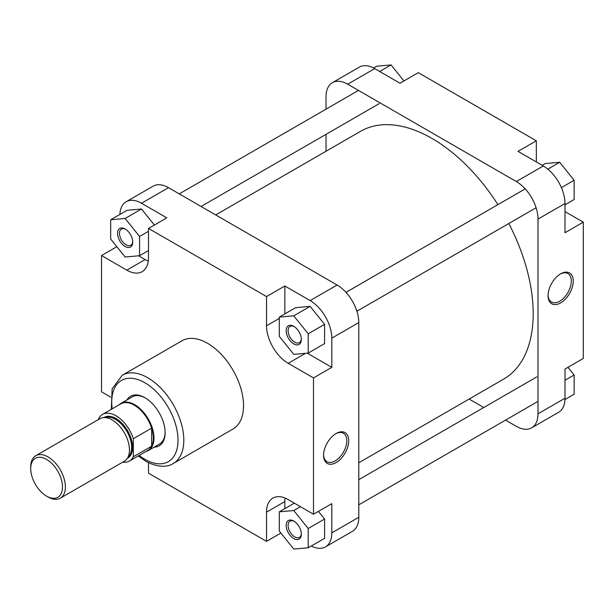 <?xml version="1.0" encoding="UTF-8"?>
<svg xmlns="http://www.w3.org/2000/svg" width="614" height="614" viewBox="0 0 614 614"><rect width="100%" height="100%" fill="white"/><g stroke="black" fill="none" stroke-linecap="round" stroke-linejoin="round"><path stroke-width="0.92" d="M48.045 496.979L46.595 496.143A22.488 12.978 -120 0 0 62.498 486.963A22.488 12.978 -120 0 0 46.595 459.425A22.488 12.978 -120 0 0 30.7 468.605A22.488 12.978 -120 0 0 46.595 496.143L48.045 496.979A24.529 14.16 60 0 0 60.31 498.192A24.529 14.16 60 0 0 64.071 478.536A24.529 14.16 60 0 0 48.045 456.923A24.529 14.16 60 0 0 35.781 455.711A24.529 14.16 60 0 0 30.7 466.939L30.7 468.605M60.31 498.192L124.381 461.198A24.529 14.16 -120 0 0 128.142 441.543A24.529 14.16 -120 0 0 112.124 419.93A24.529 14.16 -120 0 0 99.859 418.717L35.781 455.711M122.7 462.173A26.916 15.542 -120 0 0 129.431 461.037A26.916 15.542 -120 0 0 133.322 456.785L133.322 438.703L151.627 428.135A26.916 15.542 -120 0 0 134.282 405.186A26.916 15.542 -120 0 0 120.828 403.851L102.515 414.427A26.916 15.542 -120 0 0 98.631 418.671L98.631 419.423M146.009 451.467A27.254 15.734 -120 0 0 148.327 450.522A27.254 15.734 -120 0 0 152.502 428.687A27.254 15.734 -120 0 0 134.696 404.672A27.254 15.734 -120 0 0 121.073 403.321A27.254 15.734 -120 0 0 119.093 404.856M133.322 438.703A26.916 15.542 -120 0 0 115.977 415.755A26.916 15.542 -120 0 0 102.515 414.427M129.431 461.037L147.736 450.469A26.916 15.542 -120 0 0 151.627 446.217A26.916 15.542 -120 0 0 151.627 428.135L151.627 446.217L133.322 456.785M215.714 214.931L360.479 131.35A143.077 82.606 60 0 1 432.018 138.442A143.077 82.606 60 0 1 497.9 204.639M508.806 223.519A143.077 82.606 60 0 1 503.564 379.176L358.791 462.756M560.659 273.836L560.659 273.836A17.798 10.277 -60 0 1 573.238 281.097A17.798 10.277 -60 0 1 560.659 302.894A17.798 10.277 -60 0 1 548.072 295.626A17.798 10.277 -60 0 1 560.659 273.836L560.659 273.836M548.087 295.058A16.432 9.486 120 0 0 551.479 302.034A16.432 9.486 120 0 0 559.692 301.221A16.432 9.486 120 0 0 570.429 286.746A16.432 9.486 120 0 0 567.912 273.575A16.432 9.486 120 0 0 560.168 274.128M374.693 68.622L347.708 84.195A30.662 17.699 -120 0 0 332.381 82.683L359.359 67.103A30.662 17.699 60 0 1 374.693 68.622L399.983 83.228L418.287 72.652L536.329 140.806L536.329 161.942M536.329 140.806L518.016 151.374L543.313 165.972A30.662 17.699 60 0 1 564.995 203.526L564.995 232.729L583.3 222.161L564.995 211.592M583.3 222.161L583.3 358.461L564.995 369.029L564.995 398.233A30.662 17.699 60 0 1 558.64 412.27L531.663 427.851A30.662 17.699 -120 0 0 538.01 413.813L564.995 398.233M347.708 84.195L516.336 181.552L543.313 165.972M332.381 82.683A30.662 17.699 -120 0 0 326.034 96.713L326.034 109.162M326.034 134.336L326.034 151.244M469.111 399.069L483.748 407.519M505.552 420.106L516.336 426.331A30.662 17.699 -120 0 0 531.663 427.851M564.995 203.526L538.01 219.106L538.01 413.813M538.01 219.106A30.662 17.699 -120 0 0 516.336 181.552M567.981 367.302L574.144 374.97L574.144 394.242L564.964 399.545M574.144 374.97L564.995 380.258M542.193 165.327L545.24 163.57L559.692 162.28L574.144 180.263L574.144 199.535L564.995 204.815M559.692 162.28L547.826 169.134M574.144 180.263L561.388 187.623M373.542 67.993L376.62 66.22L391.072 64.93L403.943 80.941M391.072 64.93L379.682 71.5M293.753 343.855A10.73 6.194 60 0 1 286.162 330.708A10.73 6.194 60 0 1 293.753 326.333L293.753 326.333A10.73 6.194 60 0 1 301.336 339.473A10.73 6.194 60 0 1 293.753 343.855M294.252 326.64A9.371 5.411 -120 0 0 290.031 326.425A9.371 5.411 -120 0 0 288.595 333.932A9.371 5.411 -120 0 0 294.712 342.182A9.371 5.411 -120 0 0 299.402 342.65A9.371 5.411 -120 0 0 301.32 338.89M293.753 538.562A10.73 6.194 60 0 1 286.162 525.423A10.73 6.194 60 0 1 293.753 521.04L293.753 521.04A10.73 6.194 60 0 1 301.336 534.18A10.73 6.194 60 0 1 293.753 538.562M294.252 521.347A9.371 5.411 -120 0 0 290.031 521.132A9.371 5.411 -120 0 0 288.595 528.639A9.371 5.411 -120 0 0 294.712 536.897A9.371 5.411 -120 0 0 299.402 537.357A9.371 5.411 -120 0 0 301.32 533.597M125.126 246.498A10.73 6.194 60 0 1 117.543 233.358A10.73 6.194 60 0 1 125.126 228.976L125.126 228.976A10.73 6.194 60 0 1 132.716 242.123A10.73 6.194 60 0 1 125.126 246.498M125.624 229.283A9.371 5.411 -120 0 0 121.411 229.068A9.371 5.411 -120 0 0 119.976 236.574A9.371 5.411 -120 0 0 126.093 244.832A9.371 5.411 -120 0 0 130.774 245.293A9.371 5.411 -120 0 0 132.701 241.532M126.891 399.96A28.612 16.524 60 0 1 144.881 397.68L144.881 397.68A28.612 16.524 60 0 1 165.12 432.724A28.612 16.524 60 0 1 154.145 447.161M145.372 397.964A27.254 15.734 -120 0 0 132.217 396.882L121.073 403.321M336.15 462.549A17.798 10.277 -60 0 1 323.563 455.289A17.798 10.277 -60 0 1 336.15 433.492L336.15 433.492A17.798 10.277 -60 0 1 348.729 440.76A17.798 10.277 -60 0 1 336.15 462.549M323.578 454.713A16.432 9.486 120 0 0 326.97 461.697A16.432 9.486 120 0 0 335.183 460.884A16.432 9.486 120 0 0 345.92 446.401A16.432 9.486 120 0 0 343.403 433.238A16.432 9.486 120 0 0 335.658 433.791M173.255 463.509L232.998 429.017A50.962 29.426 -120 0 0 240.803 388.178A50.962 29.426 -120 0 0 207.509 343.272A50.962 29.426 -120 0 0 182.028 340.747L122.293 375.238A50.962 29.426 60 0 1 147.774 377.763A50.962 29.426 60 0 1 181.069 422.67A50.962 29.426 60 0 1 173.255 463.509C168.689 466.54 159.072 468.543 145.725 461.191L138.242 455.956M138.595 255.808L145.119 259.576A30.662 17.699 -120 0 0 148.266 261.127M307.223 353.157L331.813 367.356L331.813 338.153A30.662 17.699 -120 0 0 310.131 300.599L284.835 286.001L266.53 296.57L148.496 228.423L166.801 217.847L141.512 203.249A30.662 17.699 -120 0 0 126.177 201.73A30.662 17.699 -120 0 0 119.86 214.455M154.383 225.023L141.512 209.013L127.052 210.303L110.673 219.758L110.673 239.03L125.126 257.013L139.585 255.716L139.585 236.451L125.126 218.469L110.673 219.758M311.283 546.007A30.662 17.699 -120 0 0 325.458 546.897A30.662 17.699 -120 0 0 331.813 532.86L331.813 503.657L313.501 514.225L288.212 499.619A30.662 17.699 -120 0 0 272.877 498.1A30.662 17.699 -120 0 0 266.53 512.137L266.53 541.348L148.496 473.194L148.496 462.664M285.065 498.069A30.662 17.699 -120 0 0 284.835 501.569L284.835 508.622M308.205 547.78L308.205 528.508L293.753 510.533L279.301 511.823L279.301 531.095L293.753 549.069L308.205 547.78L324.583 538.324L324.583 519.053L318.42 511.385M284.835 286.001L284.835 313.915M308.205 353.073L324.583 343.617L324.583 324.346L310.131 306.363L295.679 307.652L279.301 317.108L279.301 336.38L293.753 354.362L308.205 353.073L308.205 333.801L293.753 315.819L279.301 317.108M148.327 450.522L159.471 444.091A27.254 15.734 -120 0 0 165.112 432.156M126.177 201.73L153.162 186.149A30.662 17.699 60 0 1 168.489 187.669L337.109 285.026A30.662 17.699 60 0 1 358.791 322.573L331.813 338.153M331.813 532.86L358.791 517.287L358.791 322.573M358.791 517.287A30.662 17.699 60 0 1 352.444 531.317L325.458 546.897M116.837 246.698L101.525 255.539L126.814 270.145A30.662 17.699 -120 0 0 142.141 271.664A30.662 17.699 -120 0 0 148.496 257.627L148.496 228.423M101.525 255.539L101.525 391.839L110.643 397.104M266.53 296.57L266.53 325.773A30.662 17.699 -120 0 0 288.212 363.327L313.501 377.925L313.501 514.225M331.813 367.356L313.501 377.925M280.882 533.059L266.53 541.348M308.205 333.801L324.583 324.346M293.753 315.819L310.131 306.363M279.301 511.823L294.321 503.15M308.205 528.508L324.583 519.053M293.753 510.533L300.43 506.673M139.585 255.716L148.496 250.573M139.585 236.451L148.496 231.301M125.126 218.469L141.512 209.013M128.134 456.893A22.825 13.178 -120 0 0 130.03 438.296A22.825 13.178 -120 0 0 115.493 419.37A22.825 13.178 -120 0 0 105.462 417.62M103.889 417.574A23.509 13.569 60 0 1 115.977 418.541A23.509 13.569 60 0 1 131.419 439.555A23.509 13.569 60 0 1 127.39 458.274M139.148 455.427A46.879 27.062 -120 0 0 144.881 459.318A46.879 27.062 -120 0 0 178.029 440.177A46.879 27.062 -120 0 0 144.881 382.768A46.879 27.062 -120 0 0 112.232 408.817M310.131 300.599L337.109 285.026M168.489 187.669L141.512 203.249M305.557 353.311L288.212 363.327M279.301 318.405L266.53 325.773M284.835 501.569L266.53 512.137M145.119 259.576L126.814 270.145M538.01 401.364L358.791 504.838M536.897 376.835L358.791 479.664M379.176 103.651L201.07 206.481M358.492 90.419L179.265 193.894M111.326 409.338L112.124 388.808L122.293 375.238M536.114 207.755L356.887 311.229M525.208 188.874L345.989 292.348"/></g></svg>
